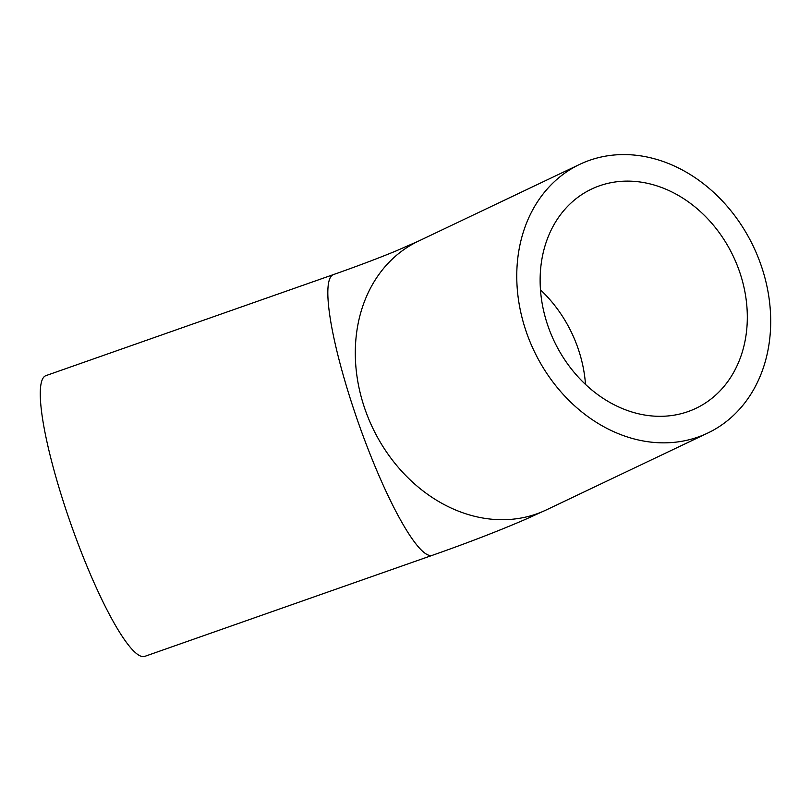 <?xml version="1.0" encoding="UTF-8"?>
<svg xmlns="http://www.w3.org/2000/svg" width="811" height="811" viewBox="0 0 811 811"><rect width="100%" height="100%" fill="white"/><g stroke="black" fill="none" stroke-linecap="round" stroke-linejoin="round"><path stroke-width="1.22" d="M739.936 272.8A121.417 99.094 -115.5 0 1 695.909 408.349A121.417 99.094 -115.5 0 1 554.248 341.309A121.417 99.094 -115.5 0 1 591.543 189.085A121.417 99.094 -115.5 0 1 739.936 272.8M525.812 330.482A148.819 121.457 64.5 0 0 707.689 433.084A148.819 121.457 64.5 0 0 753.399 246.514A148.819 121.457 64.5 0 0 579.764 164.349A148.819 121.457 64.5 0 0 525.812 330.482M333.554 274.544L46.004 375.605A148.819 25.749 70.6 0 0 66.857 512.329A148.819 25.749 70.6 0 0 144.682 656.403L432.233 555.353A148.819 25.749 70.6 0 1 354.417 411.278A148.819 25.749 70.6 0 1 333.554 274.544C357.489 266.12 378.24 258.273 395.829 251.035L418.314 241.202A148.819 121.457 64.5 0 0 364.352 407.335A148.819 121.457 64.5 0 0 546.239 509.947L707.689 433.084M585.501 384.424A121.417 99.094 64.5 0 0 578.476 349.653A121.417 99.094 64.5 0 0 540.491 289.872M418.314 241.202L579.764 164.349M546.239 509.947L525.609 519.293C498.795 530.881 467.673 542.904 432.233 555.353"/></g></svg>
